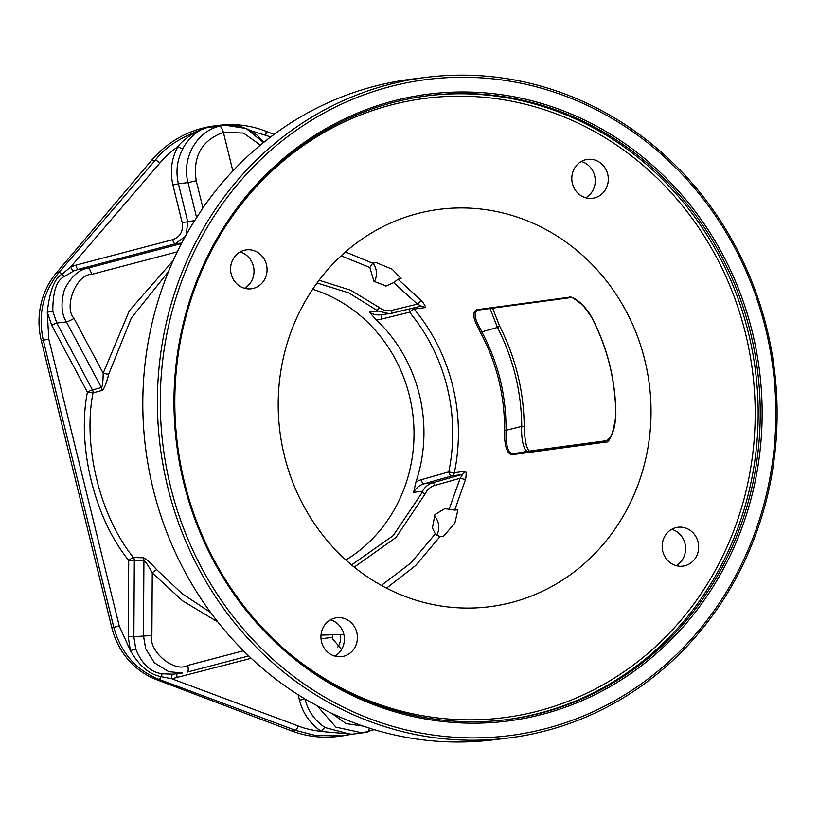 <?xml version="1.0" encoding="UTF-8"?>
<svg xmlns="http://www.w3.org/2000/svg" width="818" height="818" viewBox="0 0 818 818"><rect width="100%" height="100%" fill="white"/><g stroke="black" fill="none" stroke-linecap="round" stroke-linejoin="round"><path stroke-width="1.23" d="M426.638 77.301L412.047 79.101A332.865 309.49 83 0 0 373.345 86.575A332.865 309.49 83 0 0 203.232 207.496L191.944 224.889A332.865 309.49 83 0 0 309.04 701.374L326.893 710.965A332.865 309.49 83 0 0 493.264 739.861L507.866 738.071A332.865 309.49 83 0 0 546.567 730.597A332.865 309.49 83 0 0 771.231 348.969A332.865 309.49 83 0 0 426.638 77.301A332.865 309.49 83 0 0 387.936 84.775A332.865 309.49 83 0 0 163.283 466.403A332.865 309.49 83 0 0 507.866 738.071M389.276 86.831A330.646 307.435 83 0 0 170.533 486.495A330.646 307.435 83 0 0 546.843 728.337A330.646 307.435 -97 0 0 765.597 328.683A330.646 307.435 -97 0 0 389.276 86.831M210.686 612.57L181.974 593.571L156.77 569.737C149.929 562.181 145.348 558.183 143.027 557.764L133.457 557.518C100 516.424 82.587 445.544 93.017 392.875L101.933 390.462C103.906 389.562 106.176 384.133 108.733 374.184L131.279 318.12L168.447 271.648M416.904 213.743A200.267 186.197 83 0 0 280.318 434.614A200.267 186.197 83 0 0 472.651 608.009A200.267 186.197 83 0 0 512.334 602.283A200.267 186.197 83 0 0 645.729 364.03A200.267 186.197 83 0 0 423.98 212.015A200.267 186.197 83 0 0 416.904 213.743M340.308 634.574A15.603 14.509 -97 0 1 337.722 647.13M434.174 515.718A15.603 14.509 -97 0 1 438.295 523.193A15.603 14.509 -97 0 1 436.648 535.279M372.875 263.161A15.603 14.509 -97 0 1 374.266 281.678M352.323 734.155L342.343 735.903L315.503 735.525L295.329 730.28L158.856 679.308C135.737 669.881 120.727 652.58 113.825 627.386L43.323 340.36C37.761 314.818 42.965 292.19 58.927 272.476L155.308 160.216C164.97 147.005 182.087 136.187 206.657 127.761L220.451 125.164M265.247 131.054A4.438 1.585 111.1 0 1 265.523 131.095C250.482 125.348 235.103 123.416 219.377 125.287L214.766 125.86A110.951 103.16 83 0 0 151.258 160.706L56.503 272.772A73.968 68.773 83 0 0 41.299 340.605L111.8 627.631A73.968 68.773 83 0 0 156.432 679.605L291.28 730.781A110.951 103.16 83 0 0 337.711 736.476L352.353 734.145M250.553 130.583L270.686 136.923M219.326 125.829L206.657 127.761C197.353 129.367 182.199 140.399 177.864 146.606A4.438 0.89 -151.2 0 0 182.935 148.723C177.066 159.735 175.563 171.422 178.416 183.774L188.017 182.588C181.504 158.6 196.514 131.555 219.357 126.197L224.715 125.164L246.085 128.446L263.519 142.547M224.715 125.164L206.657 127.761C198.273 128.937 185.86 141.504 182.935 148.723M369.419 728.163L368.233 731.803L362.446 732.908L335.912 727.151L317.384 706.036M298.151 694.758L299.49 700.208L304.971 698.981C308.13 711.22 314.848 720.74 325.104 727.55L350.656 734.36L362.63 732.887M299.49 700.208C302.957 713.603 310.308 724.032 321.525 731.496L352.118 734.175M291.28 730.781L295.329 730.28A4.438 1.35 -69.5 0 0 298.13 725.944C304.051 728.368 311.852 730.218 321.525 731.496A4.438 1.186 122.7 0 1 325.104 727.55M128.252 636.803L133.866 636.731L134.326 560.361A4.438 4.131 -88.4 0 0 133.457 557.518A4.438 0.798 -37.1 0 0 128.712 560.422L128.252 636.803L130.389 650.596C139.009 665.668 149.203 674.349 160.993 676.639L171.821 678.766A4.438 1.493 83.8 0 1 172.813 674.196L182.721 672.979L168.856 671.711L154.336 662.754L145.645 648.684L143.457 635.545L143.917 560.616L128.712 560.422C94.551 518.448 76.759 446.035 87.403 392.231A4.438 0.583 151.9 0 1 92.475 389.941L101.391 387.497C102.454 386.73 103.058 381.955 103.191 373.182L129.336 310.738L173.181 260.605M156.432 679.605L158.856 679.308A4.438 1.35 -69.5 0 0 160.993 676.639A4.438 1.145 100.8 0 1 162.516 673.787L172.813 674.196M243.447 650.77L187.711 665.443C174.418 673.265 147.792 650.75 151.882 635.443L133.866 636.731L135.768 649.042C141.933 664.247 150.849 672.498 162.516 673.787M75.849 265.175A4.438 1.472 -104.7 0 0 78.385 269.316L73.763 270.901A4.438 1.431 -113.2 0 1 70.675 266.954L159.868 163.058C163.948 158.017 169.939 152.526 177.864 146.606C171.453 158.682 169.817 171.483 172.946 184.991L182.199 222.66C183.467 231.136 180.308 236.811 172.721 239.674L75.849 265.175L70.675 266.954L62.137 274.142C54.642 278.1 49.683 290.779 47.27 312.19L51.759 325.37L87.403 392.241L93.017 392.875A4.438 4.151 74.7 0 0 92.475 389.941L56.82 323.069L66.422 321.883C61.299 313.969 60.665 303.141 64.51 289.398C71.023 276.77 78.804 269.695 87.843 268.151A6.656 2.209 75.3 0 1 91.657 274.367L177.291 251.832M56.503 272.772L58.927 272.476A4.438 1.115 40.6 0 1 62.137 274.142A4.438 0.971 -129.6 0 0 64.878 276.279C56.8 279.551 52.771 291.228 52.812 311.3L56.82 323.069A4.438 0.583 151.9 0 0 51.759 325.37M73.763 270.901L64.878 276.279M490.023 308.509L497.456 327.435C513.244 358.386 521.352 391.362 521.761 426.382C520.913 436.679 523.592 453.663 528.796 451.158L607.253 440.565L528.909 451.137A4.438 4.059 82.3 0 0 528.796 451.158L513.009 453.796C505.534 453.254 505.872 434.706 506.015 430.677C506.332 395.442 498.223 362.435 481.69 331.658C480.013 327.619 470.728 313.989 477.722 310.145A1.115 1.012 82.3 0 1 477.538 310.186M492.6 308.151L499.461 325.799A4.438 0.593 152.7 0 1 497.456 327.435L480.33 332.302C478.622 328.09 469.195 313.795 476.577 309.766L569.052 297.251C571.884 295.462 584.236 303.55 591.68 317.302A197.179 183.334 -97 0 1 615.852 415.718L615.852 415.769M499.461 325.799C515.565 357.302 523.806 390.881 524.205 426.536L521.751 426.382M591.68 317.302L591.578 317.292C607.6 347.998 615.657 380.81 615.76 415.738C615.024 429.675 611.639 438.182 605.606 441.28L605.709 441.27M615.852 415.718C612.979 434.961 609.246 443.796 604.666 442.231L512.18 454.706C504.328 454.154 504.369 434.859 504.491 430.687A187.404 174.244 83 0 0 480.33 332.302M376.045 262.527L392.282 269.255L401.127 278.652L398.018 279.245L393.724 282.609L386.229 285.963L373.959 281.372L369.859 267.527L372.681 263.202L376.045 262.527M372.681 263.202L345.431 251.944M386.495 588.152L415.687 565.535L439.859 536.71L435.288 533.898L432.425 527.907L434.91 514.604L444.787 508.663L454.716 510.084L457.906 509.849L454.859 523.121L443.336 536.485L439.859 536.71M454.716 510.084L465.575 479.317C466.577 473.458 466.25 470.79 464.583 471.311L454.338 472.732A4.438 0.562 11.8 0 1 448.745 471.884A178.927 166.361 83 0 0 409.511 312.19L381.699 319.01A22.935 21.319 -97 0 1 376.014 319.552A148.017 137.618 83 0 1 415.933 482.099L413.601 492.344L422.436 491.24L422.057 492.64L393.233 535.585L351.587 564.941M464.583 471.311A4.438 4.059 -97.8 0 1 461.73 474.563L451.485 475.974A4.438 4.059 82.2 0 0 454.338 472.732A183.365 170.481 83 0 0 414.143 309.071L424.399 307.711C426.198 307.742 425.319 305.462 421.751 300.901L398.018 279.245M504.491 430.687L521.761 426.382M476.577 309.766A1.115 1.012 82.3 0 0 477.518 310.196L477.395 310.206M569.052 297.251A1.115 1.012 82.3 0 0 570.003 297.701C570.289 295.963 574.696 298.621 583.234 305.687L591.619 317.2M604.666 442.231A1.115 1.012 -97.7 0 1 605.494 441.301L513.009 453.796A1.115 1.012 -97.7 0 0 512.18 454.706M369.859 267.527L341.147 255.809M421.751 300.901A4.438 0.92 -42.6 0 0 417.395 304.112L393.724 282.609M319.092 280.237L350.748 290.247L379.552 307.721C383.09 310.4 387.098 311.29 391.597 310.4L417.395 304.112C420.391 305.503 421.393 306.229 420.401 306.29L391.311 313.376A2.955 0.982 76.3 0 0 391.597 310.4M424.399 307.711A4.438 4.059 82.4 0 0 420.841 306.208M412.998 308.1A4.438 4.059 82.4 0 1 414.143 309.071A4.438 0.93 -39.8 0 0 409.511 312.19A4.438 1.626 -103.8 0 1 409.307 308.999M413.601 492.344C416.127 487.968 419.573 485.125 423.928 483.837L451.485 475.974A4.438 1.616 74.1 0 1 448.745 471.884L421.178 479.747A22.935 21.319 -97 0 0 415.933 482.099M465.575 479.317A4.438 0.552 14.5 0 1 460.166 478.244C462.139 475.503 462.671 474.276 461.73 474.563L432.865 482.732C428.56 483.939 425.084 486.782 422.436 491.24M449.286 508.847L460.166 478.244L434.603 485.483C430.432 486.751 427.313 489.512 425.248 493.786L396.045 537.416L354.266 567.14M381.372 585.412L410.871 562.948L435.288 533.898M312.65 289.265A148.017 137.618 -97 0 1 412.834 414.378A148.017 137.618 -97 0 1 345.932 560.023M317.047 282.997L348.58 292.793L378.182 311.075L389.388 313.734L420.401 306.29M391.311 313.376L380.472 314.828A18.497 17.198 -97 0 1 369.388 312.159L378.182 311.075M369.388 312.159L376.014 319.552M233.048 259.183A19.601 18.221 -97 0 1 246.433 249.868A19.601 18.221 -97 0 1 264.01 258.754A19.601 18.221 -97 0 1 264.603 279.459A19.601 18.221 -97 0 1 251.218 288.785A19.601 18.221 -97 0 1 233.641 279.899A19.601 18.221 -97 0 1 233.048 259.183M330.012 653.94A19.601 18.221 -97 0 1 321.29 633.009A19.601 18.221 -97 0 1 336.791 617.733A19.601 18.221 -97 0 1 348.345 620.433A19.601 18.221 -97 0 1 357.067 641.373A19.601 18.221 -97 0 1 341.566 656.649A19.601 18.221 -97 0 1 330.012 653.94M696.19 556.833A19.601 18.221 -97 0 1 682.805 566.148A19.601 18.221 -97 0 1 665.228 557.262A19.601 18.221 -97 0 1 664.635 536.557A19.601 18.221 -97 0 1 678.02 527.242A19.601 18.221 -97 0 1 695.597 536.127A19.601 18.221 -97 0 1 696.19 556.833M599.226 162.076A19.601 18.221 -97 0 1 607.948 183.017A19.601 18.221 -97 0 1 592.447 198.293A19.601 18.221 -97 0 1 580.882 195.584A19.601 18.221 -97 0 1 572.16 174.653A19.601 18.221 -97 0 1 587.661 159.377A19.601 18.221 -97 0 1 599.226 162.076M392.599 102.618A314.449 292.363 83 0 0 180.369 463.121A314.449 292.363 83 0 0 505.882 719.758A314.449 292.363 83 0 0 542.446 712.693A314.449 292.363 -97 0 0 754.677 352.19A314.449 292.363 -97 0 0 429.164 95.553A314.449 292.363 -97 0 0 392.599 102.618M543.336 714.063A315.932 293.744 83 0 0 752.355 332.2A315.932 293.744 83 0 0 392.783 101.115A315.932 293.744 83 0 0 183.774 482.978A315.932 293.744 83 0 0 543.336 714.063M240.073 251.975A19.601 18.221 -97 0 1 251.555 281.065A19.601 18.221 83 0 1 244.531 288.273M330.431 619.84A19.601 18.221 -97 0 1 335.308 622.038A19.601 18.221 83 0 1 344.378 639.4A19.601 18.221 83 0 1 334.889 656.138M671.66 529.348A19.601 18.221 83 0 1 683.153 558.438A19.601 18.221 -97 0 1 676.128 565.647M581.301 161.483A19.601 18.221 83 0 1 586.189 163.682A19.601 18.221 -97 0 1 595.259 181.044A19.601 18.221 -97 0 1 585.77 197.782M341.587 649.512L332.599 638.766L332.384 634.788M362.446 732.908L374.286 729.666M232.864 170.972L223.375 132.363C222.271 128.457 220.932 126.401 219.357 126.197M108.733 374.184A4.438 0.532 13.7 0 1 103.191 373.182L74.019 318.437C63.395 307.108 76.278 274.102 91.657 274.367M101.933 390.462A4.438 4.151 74.8 0 0 101.391 387.497L66.422 321.883A6.656 0.869 -28.1 0 0 74.019 318.437M298.13 725.944L171.821 678.766L251.208 658.296M217.874 622.007L182.731 600.913L152.26 572.927C148.089 565.238 145.307 561.138 143.917 560.616A4.438 4.131 -88.5 0 0 143.027 557.764M332.302 637.232L321.034 638.909M172.946 184.991L178.416 183.774L187.67 221.443L186.392 234.398M185.257 236.443L175.256 243.815L78.385 269.316L87.843 268.151L181.473 243.508M156.77 569.737A4.438 0.9 -41.7 0 0 152.26 572.927L151.882 635.443M187.291 672.089L248.713 655.924L187.179 672.12A6.656 2.209 -104.7 0 1 187.077 672.14L187.179 672.12A6.656 2.209 -104.7 0 0 187.711 665.443M111.8 627.631L119.295 626.169L48.794 339.133L47.27 312.19L52.812 311.3M41.299 340.605L48.794 339.133M151.258 160.706L155.308 160.216A4.438 1.115 40.6 0 1 159.868 163.058M274.081 134.387L265.523 131.095A4.438 1.585 111.1 0 1 265.686 135.001M119.295 626.169L130.389 650.596L135.768 649.042M425.248 493.786A2.955 0.521 -156.3 0 0 422.057 492.63M434.603 485.483A2.955 0.982 -105.8 0 0 432.865 482.732L423.928 483.837A4.438 1.616 74.1 0 1 421.178 479.747M379.552 307.721A2.955 0.736 128 0 1 377.221 310.104M381.996 314.644A4.438 1.626 -103.8 0 0 381.699 319.01M229.296 220.645A312.159 290.237 83 0 1 390.237 105.195A312.159 290.237 -97 0 1 745.515 333.519A312.159 290.237 -97 0 1 539.001 710.822A312.159 290.237 83 0 1 281.678 646.793M428.121 95.686A314.449 292.363 -97 0 1 752.713 352.987A314.449 292.363 -97 0 1 540.381 712.948A314.449 292.363 83 0 1 504.849 719.881M202.915 207.956L196.228 180.758C192.608 156.565 201.657 140.43 223.375 132.363L243.447 133.048L260.41 145.093M182.199 222.66L194.582 220.594M196.576 217.445L188.017 182.588L196.228 180.758M363.243 726.128L346.126 723.623L331.75 713.316M172.721 239.674A4.438 1.472 -104.7 0 0 175.256 243.815L181.729 243.028M177.199 677.774A4.438 1.472 75.3 0 1 177.148 673.664M321.004 635.095L343.867 634.471M524.205 426.536L524.635 435.452L526.383 445.779L528.909 451.137M477.518 310.196L570.013 297.701M386.229 285.952L385.636 286.024M263.785 142.332L257.128 135.267L248.682 129.551L239.224 126.013L224.541 125.185"/></g></svg>
